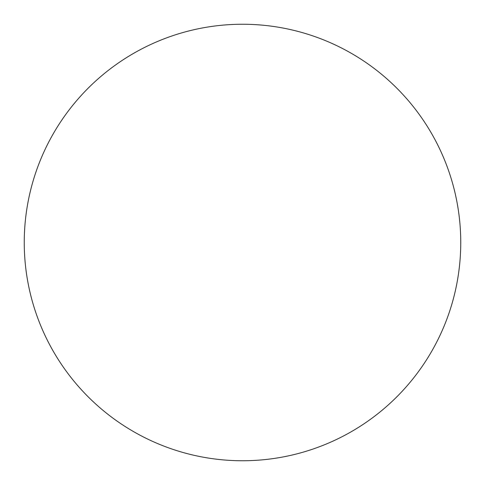 <?xml version="1.0" encoding="UTF-8"?>
<svg xmlns="http://www.w3.org/2000/svg" width="485" height="485" viewBox="0 0 485 485"><rect width="100%" height="100%" fill="white"/><g stroke="black" fill="none" stroke-linecap="round" stroke-linejoin="round"><path stroke-width="0.73" d="M242.5 460.75A218.25 218.25 0 0 0 460.75 242.5A218.25 218.25 0 0 0 242.5 24.25A218.25 218.25 0 0 0 24.25 242.5A218.25 218.25 0 0 0 242.5 460.75"/></g></svg>
